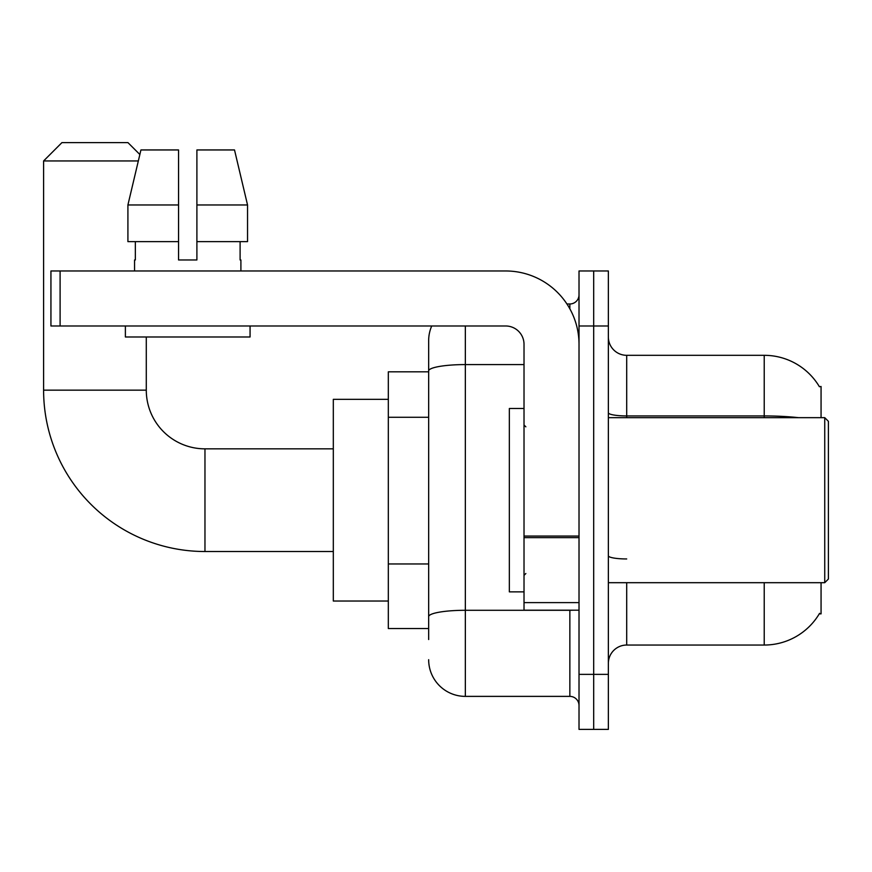 <?xml version="1.0" encoding="UTF-8"?>
<svg xmlns="http://www.w3.org/2000/svg" width="872" height="872" viewBox="0 0 872 872"><rect width="100%" height="100%" fill="white"/><g stroke="black" fill="none" stroke-linecap="round" stroke-linejoin="round"><path stroke-width="1.31" d="M821.064 417.666L821.064 386.492L819.397 386.721A64.179 64.179 0 0 0 764.221 355.318A64.179 64.179 0 0 1 819.266 386.492A64.179 64.179 0 0 0 764.221 355.318L626.696 355.318A18.334 18.334 0 0 1 608.362 336.984A18.334 18.334 0 0 0 626.696 355.318L626.696 417.666M821.064 582.692L821.064 613.866L819.266 613.866L819.582 613.321A64.179 64.179 0 0 1 764.221 645.04L626.696 645.04A18.334 18.334 0 0 0 608.362 663.374M428.664 639.536L428.664 370.96L428.664 371.821L388.323 371.821L388.323 628.538L428.664 628.538M593.69 674.372L593.69 729.384L608.362 729.384L608.362 674.372L593.69 674.372L593.69 729.384L579.019 729.384L579.019 674.372L593.69 674.372L593.69 325.986L593.69 674.372M579.019 674.372L579.019 270.974L593.69 270.974L593.69 325.986L593.69 270.974L608.362 270.974L608.362 674.372M465.343 325.986L465.343 696.379L569.852 696.379L569.852 610.193M566.931 303.979L569.852 303.979A9.167 9.167 0 0 0 579.019 294.812M428.664 406.276L428.664 340.647A36.668 36.668 0 0 1 431.727 325.986M428.664 623.033L428.664 574.975M524.018 364.583L465.343 364.583A36.668 6.366 180 0 0 428.664 370.96L428.664 340.647M579.019 705.546A9.167 9.167 0 0 0 569.852 696.379M465.343 696.379A36.668 36.668 0 0 1 428.664 659.701M196.898 259.965L178.553 259.965L196.898 259.965L178.553 259.965L196.898 259.965L196.898 149.951L234.514 149.951L247.539 204.964L247.539 241.631L196.898 241.631M138.321 160.949L43.6 160.949L61.934 142.616L127.944 142.616L139.858 154.518L140.937 149.951L127.912 204.964L140.937 149.951L178.553 149.951L178.553 259.965M333.311 551.518L204.964 551.518A161.364 161.364 0 0 1 43.6 390.155L43.6 160.949M204.964 551.518L204.964 448.84A58.675 58.675 0 0 1 146.289 390.155L146.289 336.984M388.323 399.332L333.311 399.332L333.311 601.026L388.323 601.026M579.019 610.193L524.018 610.193L524.018 536.051L579.019 536.051M579.019 344.32A73.346 73.346 0 0 0 505.684 270.974L60.103 270.974L60.103 325.986L505.684 325.986A18.334 18.334 0 0 1 524.018 344.32L524.018 536.051M60.103 325.986L50.936 325.986L50.936 270.974L60.103 270.974M134.55 259.965L135.345 259.965L134.55 259.965L134.55 270.974M240.901 259.965L240.105 259.965L240.901 259.965L240.901 270.974M240.105 241.631L240.105 259.965M135.345 259.965L135.345 241.631M125.383 325.986L125.383 336.984L250.068 336.984L250.068 325.986M178.553 241.631L127.912 241.631L127.912 204.964L178.553 204.964M247.539 241.631L247.539 204.964L196.898 204.964M247.539 204.964L234.514 149.951L247.539 204.964M824.738 417.666L828.4 421.329L828.4 579.019L824.738 582.692L824.738 417.666L608.362 417.666M524.018 408.499L509.346 408.499L509.346 591.859L524.018 591.859M428.664 417.285L388.323 417.285M428.664 563.966L388.323 563.966M626.696 582.692L626.696 645.04M764.221 645.04L764.221 582.692M819.397 386.721A64.179 64.179 0 0 0 764.221 355.318L764.221 415.933L626.696 415.933A18.334 3.183 0 0 1 608.362 412.75M798.61 417.666A64.179 11.14 180 0 0 764.221 415.933L764.221 417.666M608.362 325.986L579.019 325.986M626.696 558.952A18.334 3.183 -0 0 1 608.362 555.769M573.046 610.193A9.167 1.591 0 0 1 569.852 610.291L465.343 610.291A36.668 6.366 180 0 0 428.664 616.668M569.852 308.808L569.852 303.979M43.6 390.155L146.289 390.155M579.019 537.643L524.018 537.643M524.018 602.617L579.019 602.617M333.311 448.84L204.964 448.84M608.362 582.692L824.738 582.692M525.849 426.833L524.018 425.002M525.849 573.525L524.018 575.357"/></g></svg>
